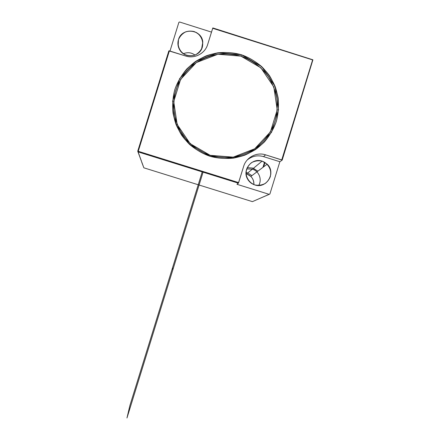 <?xml version="1.0" encoding="UTF-8"?>
<svg xmlns="http://www.w3.org/2000/svg" width="440" height="440" viewBox="0 0 440 440"><rect width="100%" height="100%" fill="white"/><g stroke="black" fill="none" stroke-linecap="round" stroke-linejoin="round"><path stroke-width="0.66" d="M246.021 172.398L247.126 172.711M247.77 172.948L251.598 175.439L247.77 172.948M246.631 173.888L250.85 176.429C253.055 178.712 254.073 181.445 253.897 184.619C253.946 179.361 251.526 175.786 246.631 173.888L262.119 161.123C269.044 164.12 271.772 169.323 270.314 176.732C267.344 183.667 262.158 186.395 254.766 184.921C266.541 189.239 276.502 172.573 267.179 164.175L262.119 161.123C252.126 157.487 242.066 169.56 247.423 178.783C249.062 181.803 251.51 183.849 254.766 184.921C247.836 181.929 245.102 176.726 246.565 169.312C249.541 162.371 254.727 159.643 262.119 161.123C267.454 163.191 270.892 168.262 270.837 173.993C270.144 177.755 268.339 180.868 265.436 183.343C262.07 185.141 258.511 185.663 254.766 184.921C249.425 182.864 245.988 177.782 246.043 172.051C246.736 168.289 248.54 165.171 251.449 162.701C254.821 160.903 258.374 160.38 262.119 161.123M211.508 32.104L179.575 22L178.882 22.358L169.983 51.051L178.882 22.358L179.575 22L211.508 32.104L179.575 22L178.882 22.358L169.983 51.051M202.318 47.207C199.331 54.148 194.128 56.865 186.698 55.358C179.74 52.327 176.996 47.096 178.459 39.672C181.451 32.73 186.659 30.014 194.084 31.526C201.036 34.562 203.781 39.787 202.318 47.207L202.791 42.081C201.927 29.09 181.709 27.082 178.459 39.672C177.496 42.977 177.799 46.167 179.366 49.242C183.948 58.916 199.634 57.519 202.318 47.207M238.398 183.183L138.1 151.899L238.398 183.183L238.623 182.6L236.979 184.299L238.398 183.183L236.979 184.299L269.209 194.354L269.896 193.99L279.862 161.722L263.516 156.607C257.494 154.93 252.049 156.062 247.198 160.006C252.049 156.062 257.494 154.93 263.516 156.607L265.573 154.836L281.738 159.902L312.625 59.917L212.691 28.287L207.663 44.506C205.073 53.537 194.585 59.015 185.653 55.996L168.85 50.859L137.731 151.195L168.85 50.859L137.901 151.509L169.389 50.864L168.85 50.859L169.389 50.864L138.243 151.283L238.623 182.6L243.639 166.375C246.23 157.35 256.685 151.85 265.573 154.836C256.685 151.85 246.23 157.35 243.639 166.375L238.623 182.6L137.731 151.195L141.488 161.277L137.901 151.509L138.1 151.899L238.398 183.183L243.639 166.375C246.23 157.35 256.685 151.85 265.573 154.836L282.178 160.132L279.862 161.722L269.896 193.99L269.209 194.354L236.979 184.299L269.209 194.354L252.412 201.636L269.896 193.99L279.862 161.722L263.516 156.607L265.573 154.836L263.516 156.607C257.494 154.93 252.049 156.062 247.198 160.006M178.167 45.925L178.459 39.672C177.128 45.254 179.366 50.99 184.14 54.219C187.644 55.798 191.246 56.089 194.942 55.099C198.341 53.35 200.799 50.721 202.318 47.207C203.649 41.63 201.41 35.893 196.647 32.665C193.144 31.086 189.541 30.789 185.845 31.774C182.441 33.523 179.982 36.157 178.459 39.672M177.909 43.824L178.002 41.778M141.994 162.663L143.858 167.822L141.73 162.217L143.858 167.822L252.412 201.636L143.858 167.822L137.731 151.195M169.389 50.864L185.653 55.996L169.389 50.864L138.243 151.283L238.623 182.6M209.946 156.261C198.6 152.312 188.766 145.007 181.687 135.262C177.513 128.398 174.636 121.028 173.047 113.151C172.26 105.16 172.86 97.279 174.845 89.513C178.772 78.161 186.054 68.349 195.762 61.325C202.609 57.189 209.957 54.351 217.8 52.817C225.77 52.074 233.624 52.718 241.368 54.742C252.687 58.724 262.482 66.044 269.522 75.774C273.669 82.632 276.535 89.98 278.108 97.834C278.889 105.798 278.295 113.652 276.32 121.396C272.421 132.715 265.177 142.516 255.508 149.551C248.683 153.698 241.357 156.552 233.519 158.114C225.561 158.879 217.701 158.263 209.946 156.261L210.205 155.331C199.122 151.47 189.508 144.331 182.595 134.811C178.519 128.101 175.703 120.901 174.157 113.207C173.388 105.397 173.971 97.697 175.912 90.107C179.746 79.019 186.863 69.432 196.35 62.568C203.038 58.526 210.215 55.754 217.882 54.252C225.665 53.526 233.343 54.153 240.911 56.133L241.368 54.742C229.818 51.497 217.613 51.871 206.299 55.825C198.996 59.076 192.467 63.487 186.72 69.047C181.561 75.163 177.601 81.989 174.845 89.513C171.661 101.096 172.106 113.344 176.127 124.691C179.421 132.022 183.865 138.567 189.453 144.337C195.591 149.512 202.422 153.489 209.946 156.261C221.513 159.472 233.717 159.055 245.003 155.073C252.285 151.8 258.786 147.384 264.512 141.823C269.643 135.713 273.581 128.904 276.32 121.396C279.488 109.846 279.048 97.647 275.055 86.328C271.777 79.013 267.355 72.474 261.795 66.704C255.684 61.523 248.875 57.536 241.368 54.742L240.911 56.133C251.972 60.022 261.547 67.177 268.422 76.681C272.476 83.38 275.275 90.569 276.81 98.236C277.574 106.018 276.991 113.696 275.066 121.264C271.255 132.325 264.176 141.9 254.727 148.775C248.061 152.823 240.9 155.612 233.239 157.141C225.467 157.889 217.784 157.284 210.205 155.331L209.946 156.261L189.453 144.337L176.127 124.691L172.618 101.222L179.63 78.601L195.762 61.325L217.8 52.817L241.368 54.742L261.795 66.704L275.055 86.328L278.537 109.72L271.568 132.281L255.508 149.551L233.519 158.114L209.946 156.261L210.205 155.331C199.122 151.47 189.508 144.331 182.595 134.811C178.519 128.101 175.703 120.901 174.157 113.207C173.388 105.397 173.971 97.697 175.912 90.107C179.746 79.019 186.863 69.432 196.35 62.568C203.038 58.526 210.215 55.754 217.882 54.252C225.665 53.526 233.343 54.153 240.911 56.133C251.972 60.022 261.547 67.177 268.422 76.681C272.476 83.38 275.275 90.569 276.81 98.236C277.574 106.018 276.991 113.696 275.066 121.264C271.255 132.325 264.176 141.9 254.727 148.775C248.061 152.823 240.9 155.612 233.239 157.141C225.467 157.889 217.784 157.284 210.205 155.331L233.239 157.141L254.727 148.775L270.419 131.895L277.233 109.857L273.829 86.993L260.871 67.821L240.911 56.133L217.882 54.252L196.35 62.568L180.582 79.448L173.734 101.552L177.161 124.482L190.185 143.677L210.205 155.331M185.653 55.996C194.585 59.015 205.073 53.537 207.663 44.506L212.691 28.287L312.911 59.813L212.817 27.935L207.663 44.506C205.073 53.537 194.585 59.015 185.653 55.996M279.862 161.722L282.178 160.132L281.738 159.902L312.911 59.813L282.178 160.132L312.911 59.813L212.817 27.935L212.691 28.287L212.817 27.935L312.911 59.813L281.738 159.902L282.178 160.132L279.862 161.722L263.516 156.607M265.001 162.448L263.643 166.826L265.001 162.448M247.214 167.64L252.698 168.064L247.214 167.64L252.698 168.064L257.554 170.935M253.402 168.305L257.818 171.198M258.66 185.488C262.334 179.619 259.023 171.039 252.357 169.169L246.692 168.911L252.357 169.169C259.023 171.039 262.334 179.619 258.66 185.488M183.387 53.746C187.495 52.025 191.367 52.47 194.997 55.083C191.367 52.47 187.495 52.025 183.387 53.746C187.495 52.025 191.367 52.47 194.997 55.083C191.367 52.47 187.495 52.025 183.387 53.746M264.55 162.179L262.955 167.343M246.026 173.718C251.279 175.445 253.902 179.08 253.897 184.619M312.625 59.917L212.691 28.287M281.738 159.902L265.573 154.836M241.368 54.742L240.911 56.133M282.178 160.132L312.911 59.813M138.243 151.283L137.901 151.509M138.1 151.899L141.488 161.277M269.209 194.354L252.412 201.636L143.858 167.822M129.855 405.647L172.573 267.652L172.827 269.852L126.968 418L129.855 405.647M203.066 172.161L172.827 269.852L172.573 267.652L202.213 171.897M267.179 164.175L250.85 176.429M202.791 42.081L201.597 49.011"/></g></svg>
